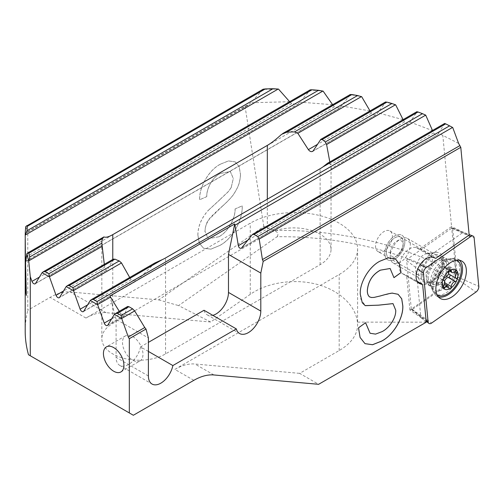 <?xml version="1.0" encoding="UTF-8"?>
<svg xmlns="http://www.w3.org/2000/svg" width="504" height="504" viewBox="0 0 504 504"><rect width="100%" height="100%" fill="white"/><g stroke="black" fill="none" stroke-linecap="round" stroke-linejoin="round"><path stroke-width="0.38" stroke-dasharray="2.52 1.89" d="M459.465 260.272A21.288 12.291 120 0 0 457.752 259.081A21.288 12.291 120 0 0 452.876 258.394A21.288 12.291 120 0 0 432.533 288.193A21.288 12.291 120 0 0 433.446 292.055A21.288 12.291 120 0 0 436.477 295.93A21.288 12.291 120 0 0 438.367 296.825M421.035 276.463A15.611 9.015 120 0 0 424.204 282.309A15.611 9.015 120 0 0 436.766 277.553A15.611 9.015 120 0 0 442.991 261.116A15.611 9.015 120 0 0 439.816 255.27A15.611 9.015 120 0 0 427.26 260.026A15.611 9.015 120 0 0 421.035 276.463M457.361 276.948A1.222 0.706 -60 0 1 456.586 278.492L412.272 309.456A1.222 0.706 -60 0 1 411.522 309.538A1.222 0.706 -60 0 1 411.321 309.116L406.665 260.631A1.222 0.706 -60 0 1 407.434 259.087L451.748 228.123A1.222 0.706 -60 0 1 452.397 227.978A1.222 0.706 -60 0 1 452.699 228.463L457.361 276.948L478.8 286.348M458.609 143.382L438.568 133.27L437.768 134.662L241.901 247.741M263.806 226.447L245.02 106.111L27.77 231.544L27.77 310.275L50.123 297.366A56.769 32.779 -60 0 1 70.195 291.992L158.691 299.893L263.806 226.447L273.993 230.486C339.683 229.263 405.588 245.102 456.126 274.056L451.565 226.592L469.167 235.034M245.02 106.111L248.863 104.662L263.151 89.422A255.471 147.496 180 0 1 278.492 89.082M289.655 101.713L250.57 102.753M289.743 101.814L291.665 103.654L297.795 104.372L310.206 90.065A255.471 147.496 180 0 1 323.121 91.13M332.64 104.706L299.804 102.136M332.716 104.819L334.366 106.81L339.652 108.02L350.393 94.676A255.471 147.496 180 0 1 361.664 96.686M370.024 110.937L341.372 105.947M370.087 111.056L371.549 113.154C373.37 115.076 375.077 115.46 376.664 114.313L385.686 102.117A255.471 147.496 180 0 1 395.671 104.863M312.619 151.439L376.204 114.729L313.072 151.03M403.087 119.656L377.716 112.776M403.15 119.782L404.46 121.968C406.104 123.997 407.616 124.494 409.002 123.455L417.016 111.838A255.471 147.496 180 0 1 425.899 115.227M408.599 123.839L330.971 168.657L408.599 123.839M241.41 248.176L437.768 134.662C436.565 135.607 435.217 135.015 433.724 132.88L432.545 130.618L409.922 121.993M139.98 360.933A14.477 8.36 -120 0 1 132.741 360.221A14.477 8.36 60 0 1 123.285 347.464A14.477 8.36 60 0 1 125.502 335.859A14.477 8.36 60 0 1 132.741 336.577A14.477 8.36 -120 0 1 142.197 349.335A14.477 8.36 -120 0 1 139.98 360.933L120.91 371.946M378.031 251.622A11.92 6.886 120 0 1 375.606 247.155A11.92 6.886 120 0 1 375.562 246.16A11.92 6.886 -60 0 1 380.766 234.165A11.92 6.886 -60 0 1 389.951 230.971A11.92 6.886 -60 0 1 392.37 235.437A11.92 6.886 -60 0 1 392.421 236.426A11.92 6.886 120 0 1 387.217 248.428A11.92 6.886 120 0 1 378.031 251.622L388.83 257.853A11.92 6.886 -60 0 1 386.404 253.386A11.92 6.886 -60 0 1 391.161 240.836A11.92 6.886 -60 0 1 400.749 237.208A11.92 6.886 -60 0 1 403.175 241.674A11.92 6.886 -60 0 1 398.418 254.218A11.92 6.886 -60 0 1 388.83 257.853M384.848 254.526A14.194 8.196 120 0 0 387.734 259.844A14.194 8.196 120 0 0 399.149 255.515A14.194 8.196 120 0 0 404.806 240.578A14.194 8.196 -60 0 0 401.927 235.261A14.194 8.196 -60 0 0 390.506 239.589A14.194 8.196 -60 0 0 384.848 254.526M404.769 240.559A14.194 8.196 -60 0 1 399.111 255.496A14.194 8.196 -60 0 1 387.689 259.818A14.194 8.196 -60 0 1 384.81 254.501A14.194 8.196 -60 0 1 390.468 239.564A14.194 8.196 -60 0 1 401.883 235.236A14.194 8.196 -60 0 1 404.769 240.559M427.014 253.569A11.92 6.886 -60 0 0 415.617 270.257A11.92 6.886 120 0 0 416.128 272.418A11.92 6.886 120 0 0 418.043 274.724A11.92 6.886 120 0 0 427.631 271.089A11.92 6.886 120 0 0 432.388 258.539A11.92 6.886 -60 0 0 429.962 254.073A11.92 6.886 -60 0 0 427.014 253.569L435.399 252.422A17.602 10.162 120 0 0 418.578 277.061A17.602 10.162 -60 0 0 419.334 280.249A17.602 10.162 -60 0 0 433.849 280.715A17.602 10.162 -60 0 0 443.331 259.762A17.602 10.162 120 0 0 435.399 252.422M386.442 253.411A11.92 6.886 120 0 0 388.868 257.878A11.92 6.886 120 0 0 398.456 254.243A11.92 6.886 120 0 0 403.213 241.693A11.92 6.886 120 0 0 400.787 237.227A11.92 6.886 120 0 0 391.199 240.862A11.92 6.886 120 0 0 386.442 253.411M419.126 283.305L402.268 273.571A14.761 8.524 120 0 1 399.269 268.04A14.761 8.524 -60 0 1 404.668 253.071A14.761 8.524 -60 0 1 416.216 247.628L433.075 257.368M25.799 226.453L27.222 232.627L27.77 231.544M248.119 105.242L27.222 232.627L248.863 104.662M25.2 331.134A255.471 147.496 180 0 1 27.77 310.275M197.858 235.116L197.896 235.135C197.977 226.252 201.487 217.955 208.423 210.244L208.379 210.218C201.442 217.93 197.94 226.233 197.858 235.116L199.282 243.155L203.559 248.233L210.855 249.133L219.347 245.65C232.092 239.488 242.928 219.908 242.172 205.871L235.078 208.939C235.267 219.019 227.625 232.306 218.736 236.792L208.158 238.707L204.945 231.26L208.196 238.726L218.736 236.792M204.933 231.683C205.399 226.12 206.621 222.232 208.606 220.021C208.769 218.73 217.23 210.659 222.34 206.205M221.647 206.829C222.995 205.632 229.427 199.981 233.358 194.683C236.622 189.636 238.575 185.655 239.205 182.725C240.156 178.888 240.553 175.915 240.408 173.817M235.211 161.891L239.211 166.673L240.439 174.264L239.173 166.648L235.211 161.891L228.476 160.927L220.594 164.083C209.21 169.59 199.03 186.908 199.628 199.729L206.716 196.654C206.514 188.213 212.757 176.91 220.361 173.433L230.322 171.543L233.308 178.523L231.116 187.828L233.308 178.523M231.33 187.362L228.344 191.558L219.883 199.616M220.582 199.011L208.051 210.578M444.704 123.442L438.568 133.27M267.322 234.196A37.328 21.552 180 0 1 308.001 229.528A37.328 21.552 180 0 1 331.046 249.436A37.328 21.552 180 0 1 320.109 264.676L165.558 353.902A37.328 21.552 180 0 1 124.879 358.577A37.328 21.552 180 0 1 101.84 338.663A37.328 21.552 180 0 1 112.77 323.429L267.322 234.196L267.322 199.2M329.824 161.954L331.046 167.548C331.027 164.896 330.057 163.409 328.123 163.088L327.543 163.271M154.942 262.924L137.485 280.218L83.708 311.264M129.704 277.496L131.185 279.739L136.798 280.766L137.485 280.218M113.501 259.037L107.245 269.861L59.623 297.354M104.303 264.348L104.832 267.145C105.538 269.728 106.344 270.635 107.245 269.861L59.258 297.719M444.862 123.575A255.471 147.496 180 0 1 452.731 127.543M426.252 322.176L357.412 322.113A62.874 36.301 180 0 1 357.594 324.878A62.874 36.301 180 0 1 339.179 350.545L299.653 373.363L318.623 384.313M357.412 322.113C355.572 305.336 339.116 290.084 316.55 284.231C293.971 278.384 267.29 282.454 250.261 294.342L210.653 322.018L178.548 305.588L277.106 236.722C340.736 236.029 404.347 251.635 453.279 279.752C455.175 278.195 456.126 276.293 456.126 274.056M417.375 281.478L420.871 317.552L409.922 310.048L453.279 279.752M420.821 317.577L426.012 321.999M277.106 236.722C278.844 233.988 277.805 231.909 273.993 230.486M416.216 247.628L419.681 248.869L451.565 226.592L442.789 135.223M402.268 273.571A14.761 8.524 120 0 0 403.08 273.949L406.571 275.197L417.186 281.327M409.922 310.048L406.571 275.197M419.681 248.869L430.517 255.125L463.1 232.363M435.809 258.344L430.517 255.125M193.832 380.337L174.869 369.388L339.179 274.522A62.874 36.301 0 0 0 357.594 248.856A62.874 36.301 0 0 0 318.78 215.321A62.874 36.301 0 0 0 250.261 223.19L85.951 318.055L50.123 297.366M133.346 415.264L28.489 354.728M174.869 369.388A56.769 32.779 -60 0 1 194.941 364.014L299.653 373.363M210.653 322.018L106.023 312.675A56.769 32.779 120 0 0 85.951 318.055M158.691 299.893L178.548 305.588M107.434 325.527L123.99 315.97L127.669 306.476M119.265 311.333L120.658 313.627L111.661 318.824M123.99 315.97C123.001 316.159 121.892 315.378 120.658 313.627M148.397 351.433L140.553 346.903L148.397 342.374M140.553 346.903A17.602 10.162 -60 0 1 131.752 362.156A17.602 10.162 -60 0 1 119.725 365.381A17.602 10.162 -60 0 1 116.084 357.323L116.084 319.309L148.397 337.97M212.827 315.346A17.602 10.162 -60 0 1 207.238 314.855A17.602 10.162 -60 0 1 204.019 310.262M116.084 319.309L109.847 296.024M364.99 343.652L360.045 337.428L358.514 327.821M365.602 322.705L358.47 327.795M370.068 333.245L375.524 334.089L381.944 331.689M381.9 331.664C388.666 328.444 396.144 318.427 395.697 310.206L395.734 310.231M393 303.616L395.697 310.206M360.284 294.141L360.732 298.966L365.293 305.67M360.247 294.122C359.535 282.164 369.615 266.156 380.048 261.097L380.085 261.122M380.048 261.097L388.263 257.84L395.325 258.823M393.92 277.647L390.127 268.5M380.759 295.81C377.824 296.73 375.001 297.303 372.292 297.524L369.306 296.78M392.591 293.101L380.054 296.012M398.097 294.286L392.301 293.152M197.896 235.135L199.319 243.18L203.597 248.252L210.899 249.159L219.347 245.65M219.385 245.675C232.13 239.513 242.966 219.933 242.21 205.89L242.172 205.871M235.078 208.939L242.21 205.89M235.122 208.965C235.311 219.045 227.663 232.325 218.78 236.817M222.384 206.231L209.5 218.849L206.697 223.505L205.304 227.884L204.977 231.708M240.446 173.842C240.597 175.94 240.194 178.907 239.243 182.75C238.613 185.674 236.666 189.662 233.396 194.708C229.465 200.006 223.033 205.657 221.684 206.848M235.248 161.91L228.514 160.946L220.594 164.083M220.632 164.109C209.254 169.609 199.067 186.934 199.666 199.748L199.628 199.729M206.716 196.654L199.666 199.748M206.76 196.68C206.552 188.238 212.795 176.929 220.399 173.452L220.361 173.433M220.399 173.452L230.366 171.562L233.346 178.548M219.92 199.641L228.388 191.583L231.374 187.387M208.089 210.596L220.626 199.036M25.641 277.358L26.334 295.432M26.315 294.935A255.471 147.496 0 0 0 26.391 295.432M25.698 261.003L25.698 277.358M444.56 281.156A3.975 2.293 120 0 0 444.282 282.542A1.701 0.983 -60 0 1 443.507 284.206A1.701 0.983 -60 0 1 442.229 284.628A1.701 0.983 -60 0 1 441.876 283.928A3.975 2.293 120 0 0 441.063 282.297A3.975 2.293 120 0 0 437.812 283.563A1.701 0.983 -60 0 1 436.426 284.111A1.701 0.983 -60 0 1 436.073 283.33A1.701 0.983 -60 0 1 436.609 281.856A3.975 2.293 120 0 0 437.875 278.416A3.975 2.293 120 0 0 437.05 276.595A3.975 2.293 120 0 0 436.609 276.438A1.701 0.983 -60 0 1 436.426 276.368A1.701 0.983 -60 0 1 436.073 275.587A1.701 0.983 -60 0 1 437.812 273.338A3.975 2.293 120 0 0 441.876 268.279A1.701 0.983 -60 0 1 442.651 266.616A1.701 0.983 -60 0 1 443.929 266.194A1.701 0.983 -60 0 1 444.282 266.893A3.975 2.293 120 0 0 445.101 268.525A3.975 2.293 120 0 0 448.346 267.259A1.701 0.983 -60 0 1 449.738 266.717A1.701 0.983 -60 0 1 450.091 267.492A1.701 0.983 -60 0 1 449.549 268.966A3.975 2.293 120 0 0 448.283 272.406A3.975 2.293 120 0 0 448.585 273.697M456.466 260.253A19.87 11.472 120 0 0 441.422 266.421A19.87 11.472 120 0 0 433.201 285.932A19.87 11.472 120 0 0 437.151 294.928L435.714 294.103A19.87 11.472 120 0 0 451.023 288.779A19.87 11.472 120 0 0 459.698 268.783A19.87 11.472 120 0 0 455.584 259.686A19.87 11.472 120 0 0 450.664 258.842A19.87 11.472 120 0 0 431.6 285.006A19.87 11.472 120 0 0 432.526 290.26A19.87 11.472 120 0 0 435.714 294.103M421.968 274.806A14.194 8.196 120 0 0 424.904 281.308A14.194 8.196 120 0 0 426.378 281.862A14.194 8.196 120 0 0 436.703 276.532A14.194 8.196 120 0 0 442.039 263.22A14.194 8.196 120 0 0 440.313 257.72A14.194 8.196 120 0 0 439.097 256.725A14.194 8.196 120 0 0 428.161 260.524A14.194 8.196 120 0 0 421.968 274.806M390.254 256.498A14.194 8.196 120 0 0 393.189 262.993A14.194 8.196 120 0 0 404.126 259.195A14.194 8.196 120 0 0 410.325 244.912A14.194 8.196 120 0 0 407.383 238.411A14.194 8.196 120 0 0 400.289 239.117A14.194 8.196 120 0 0 390.254 256.498L390.254 252.328A9.085 5.242 120 0 0 396.673 256.038A9.085 5.242 120 0 0 403.099 244.912A9.085 5.242 120 0 0 396.673 241.202A9.085 5.242 120 0 0 390.254 252.328M449.108 274.226A3.975 2.293 120 0 0 449.549 274.384A1.701 0.983 -60 0 1 449.738 274.453A1.701 0.983 -60 0 1 449.99 274.737M455.2 266.459A17.514 10.112 120 0 0 447.3 259.157A17.514 10.112 120 0 0 430.567 283.67A17.514 10.112 120 0 0 431.317 286.845A17.514 10.112 120 0 0 445.763 287.312A17.514 10.112 120 0 0 455.2 266.459M448.844 264.499A15.611 9.015 120 0 0 445.668 258.647A15.611 9.015 120 0 0 433.112 263.409A15.611 9.015 120 0 0 426.888 279.84A15.611 9.015 120 0 0 430.057 285.686A15.611 9.015 120 0 0 442.619 280.93A15.611 9.015 120 0 0 448.844 264.499M456.586 278.492L475.94 292.074M412.272 309.456L431.626 323.039M411.321 309.116L426.069 320.242M406.665 260.631L417.759 269.004M407.434 259.087L420.065 264.764M451.748 228.123L468.367 235.595M452.699 228.463L474.144 237.869M291.665 103.654L26.391 256.807M298.406 103.874L25.799 261.261M444.805 123.537L251.956 234.877M433.724 132.88L247.76 240.251M320.109 264.676L320.109 168.72M112.77 323.429L112.77 259.459M165.558 353.902L165.558 257.954M403.08 273.949L418.396 282.788M213.904 374.963L194.941 364.014M106.023 312.675L70.195 291.992M250.261 294.342L250.261 223.19M339.179 350.545L339.179 274.522M127.443 306.766L114.553 314.206M124.223 315.687L107.793 325.168M416.966 111.8L328.123 163.088M153.644 263.825L90.468 300.296M404.46 121.968L330.183 164.852M131.185 279.739L87.57 304.92M385.642 102.073L320.462 139.696M113.129 259.402L66.383 286.392M371.549 113.154L317.583 144.314M104.832 267.145L63.485 291.016M350.356 94.632L281.541 134.36M103.881 236.93L42.298 272.488M340.175 107.573L35.532 283.45M334.366 106.81L39.4 277.106M310.168 90.021L27.084 253.455M263.101 89.384L25.981 226.283M148.397 375.978L116.084 357.323M449.549 268.966L454.684 271.933M428.249 277.792A13.4 7.736 120 0 0 428.873 281.333A13.4 7.736 120 0 0 439.444 282.089A13.4 7.736 120 0 0 447.199 266.849A13.4 7.736 120 0 0 441.107 260.146A13.4 7.736 120 0 0 428.249 277.792M444.446 265.627A12.947 7.472 120 0 0 442.871 260.612A12.947 7.472 120 0 0 432.608 262.357A12.947 7.472 120 0 0 426.132 276.198A12.947 7.472 120 0 0 430.158 282.631A12.947 7.472 120 0 0 439.582 277.773A12.947 7.472 120 0 0 444.446 265.627M437.812 283.563L443.18 286.663M436.609 281.856L443.596 285.888M436.609 276.438L443.255 280.268M449.549 274.384L456.536 278.416M444.282 282.542L444.837 282.864M441.876 283.928L448.862 287.96M437.812 273.338L444.799 277.37M441.876 268.279L448.862 272.317M444.282 266.893L450.135 270.276M448.346 267.259L455.332 271.291M452.876 258.394L447.3 259.157L439.816 255.27M424.204 282.309L431.317 286.845L433.446 292.055M436.477 295.93L439.948 298.248M411.522 309.538L426.157 321.218M452.397 227.978L469.123 234.543M457.752 259.081L461.494 260.933M125.502 335.859L106.438 346.872M388.868 257.878L418.043 274.724M416.128 272.418L419.334 280.249M25.754 261.437L297.795 104.372M331.046 167.548L331.046 249.436M101.84 242.714L101.84 338.663M389.951 230.971L400.749 237.208M400.787 237.227L429.962 254.073M357.594 248.856L357.594 324.878M83.343 311.623L136.798 280.766M35.173 283.809L339.652 108.026M119.725 365.381L152.044 384.035M207.238 314.855L239.558 333.509M426.378 281.862L430.158 282.631L428.873 281.333L432.526 290.26M450.664 258.842L441.107 260.146L442.871 260.612L440.313 257.72M436.426 284.111L443.407 288.143M436.426 276.368L443.407 280.4M455.584 259.686L456.542 260.24M393.189 262.993L424.904 281.308M407.383 238.411L439.097 256.725M396.673 241.202L400.289 239.117M449.738 274.453L456.725 278.485M442.229 284.628L449.215 288.66M441.063 282.297L444.49 284.275M437.05 276.595L443.155 280.123M443.929 266.194L450.916 270.226M445.101 268.525L449.36 270.982M449.738 266.717L456.725 270.749"/><path stroke-width="0.76" d="M438.367 296.825A21.288 12.291 120 0 0 454.873 288.641A21.288 12.291 120 0 0 462.477 267.277A21.288 12.291 120 0 0 459.465 260.272M466.282 269.231A21.559 12.449 -60 0 1 457.424 292.207A21.559 12.449 -60 0 1 439.948 298.248A21.559 12.449 -60 0 1 435.96 290.411A21.559 12.449 -60 0 1 444.301 268.015A21.559 12.449 -60 0 1 461.494 260.933A21.559 12.449 -60 0 1 466.282 269.231M475.94 292.074A4.542 2.621 120 0 0 478.8 286.348L474.144 237.869A4.542 2.621 120 0 0 473.017 236.067A4.542 2.621 120 0 0 470.61 236.603L426.296 267.567A4.542 2.621 120 0 0 423.442 273.294L428.098 321.772A4.542 2.621 120 0 0 428.835 323.348A4.542 2.621 120 0 0 431.626 323.039L475.94 292.074M113.677 347.59A14.477 8.36 -120 0 0 106.438 346.872A14.477 8.36 -120 0 0 104.215 358.47A14.477 8.36 -120 0 0 113.677 371.228A14.477 8.36 60 0 0 120.91 371.946A14.477 8.36 60 0 0 123.133 360.341A14.477 8.36 60 0 0 113.677 347.59M444.805 123.537L445.649 123.858A253.77 146.513 0 0 1 449.587 125.843L452.731 127.543L458.609 143.382L460.782 147.313L469.167 235.034L435.809 258.344L433.075 257.368A14.761 8.524 120 0 0 421.527 262.804A14.761 8.524 120 0 0 416.128 277.773A14.761 8.524 -60 0 0 419.126 283.305A14.761 8.524 -60 0 0 419.939 283.683L422.648 284.653L417.344 281.427M26.391 256.807L25.427 257.361L26.334 295.432A255.471 147.496 180 0 1 25.238 283.979L25.603 276.375L25.238 283.979M25.546 260.033L25.546 276.375M25.427 257.361L25.206 235.311A255.471 147.496 180 0 1 25.799 226.453L263.126 89.221L265.268 88.937A253.77 146.513 180 0 1 272.992 88.736L278.492 89.082L289.655 101.713M28.753 261.078L29.73 256.996A253.77 146.513 180 0 1 28.841 253.254L27.789 252.901L26.914 253.625A255.471 147.496 180 0 0 28.753 261.078L30.278 276.652L30.278 355.761L28.489 354.728A255.471 147.496 180 0 1 25.2 331.134L25.2 238.978M26.914 253.625L25.799 261.261M460.782 147.313L263.189 261.393L260.801 273.073L260.801 311.088A17.602 10.162 -60 0 1 253.115 328.797A17.602 10.162 -60 0 1 239.558 333.509A17.602 10.162 -60 0 1 236.332 328.917L172.866 365.564A17.602 10.162 -60 0 1 164.071 380.81A17.602 10.162 -60 0 1 152.044 384.035A17.602 10.162 -60 0 1 148.397 375.978L148.397 337.97L146.009 329.043L129.333 338.675L129.333 412.946L133.346 415.264L193.832 380.337A56.769 32.779 -60 0 1 213.904 374.963L318.623 384.313L426.252 322.176L422.648 284.653M392.301 293.152L398.097 294.286L401.726 298.796L402.828 305.897C403.402 318.849 392.559 335.922 381.333 341.252L372.525 344.736L364.99 343.652L360.089 337.453L358.514 327.821L365.602 322.705L370.087 333.257L375.549 334.108L381.944 331.689C388.704 328.469 396.182 318.452 395.734 310.231L393 303.616M390.127 268.5L380.281 270.175L390.146 268.506L393.964 277.673L401.052 272.557L399.622 264.222L395.344 258.836L388.3 257.865L380.085 261.122C369.652 266.181 359.572 282.19 360.284 294.141L362.275 302.778L365.179 305.607L378.687 305.166L393.019 303.622M380.325 270.201C372.614 274.497 368.298 281.182 367.372 290.241C367.265 293.309 368.008 295.546 369.602 296.951L369.564 296.925C367.97 295.52 367.227 293.284 367.334 290.216L367.372 290.241M380.797 295.829L374.069 297.41L371.423 297.505L369.35 296.806M392.635 293.126C390.972 292.931 381.465 295.546 380.098 296.037M119.265 311.333L109.847 296.024L234.725 223.927L238.342 245.687C238.915 247.817 239.936 248.648 241.41 248.176L252.454 234.436L254.029 234.486L257.714 236.615L259.207 239.06L262.427 259.591L263.189 261.393M432.495 130.492L425.697 115.126L235.116 225.156M30.278 276.652L31.973 281.396A2.841 1.638 60 0 0 35.173 283.809A2.841 1.638 60 0 0 35.532 283.45L42.109 272.664L49.486 276.923L56.057 295.3A2.841 1.638 60 0 0 59.258 297.719A2.841 1.638 60 0 0 59.623 297.354L66.194 286.568L73.571 290.827L80.149 309.204A2.841 1.638 60 0 0 83.343 311.623A2.841 1.638 60 0 0 83.708 311.264L90.279 300.472L97.656 304.731L104.233 323.114A2.841 1.638 60 0 0 107.434 325.527A2.841 1.638 60 0 0 107.793 325.168L114.37 314.383L121.741 318.641L128.318 337.019A2.841 1.638 60 0 0 129.333 338.675M30.278 355.761L129.333 412.946M416.966 111.8L418.03 111.989A253.77 146.513 180 0 1 422.478 113.677L425.697 115.126M97.656 304.731L97.02 301.581L93.328 299.452L91.325 299.653L90.279 300.472M385.642 102.073L386.933 102.136A253.77 146.513 180 0 1 391.936 103.503L395.671 104.863L403.087 119.656M350.356 94.632L351.88 94.557A253.77 146.513 180 0 1 357.531 95.552L361.664 96.686L370.024 110.937M27.789 252.901L310.187 89.857L311.97 89.788A253.77 146.513 180 0 1 318.452 90.304L323.121 91.13L332.64 104.706M73.571 290.827L72.929 287.677L69.243 285.548L67.24 285.749L66.194 286.568M49.486 276.923L48.844 273.773L45.158 271.643L43.149 271.839L42.109 272.664M25.206 235.311L27.021 230.75A253.77 146.513 180 0 1 27.374 226.29L26.674 225.729M104.303 264.348L101.846 243.167A37.328 21.552 180 0 1 101.84 242.714A37.328 21.552 180 0 1 102.558 238.505L103.881 236.93C105.771 237.712 108.732 236.943 112.77 234.631L267.322 145.404C271.391 143.035 276.129 139.356 281.541 134.36L286.423 132.35A37.328 21.552 180 0 1 294.512 131.935L297.851 133.314L308.366 149.638C309.998 151.685 311.567 152.151 313.072 151.03L312.619 151.439M313.072 151.03L320.821 139.343L385.61 101.934M320.462 139.696L322.163 139.526A37.328 21.552 180 0 1 325.282 141.983L326.598 144.528L329.824 161.954M416.902 111.68L327.543 163.271L322.944 166.887A37.328 21.552 180 0 1 320.109 168.72L165.558 257.954A37.328 21.552 180 0 1 162.382 259.585L154.942 262.924L91.325 299.653M129.704 277.496L121.495 262.943L119.246 260.94A37.328 21.552 180 0 1 114.994 259.138L113.129 259.402M43.149 271.839L103.881 236.93M121.741 318.641L121.105 315.491L117.419 313.362L115.41 313.557L114.37 314.383M115.41 313.557L127.669 306.476L128.936 306.709L132.621 308.839L134.688 310.949L144.749 327.531L128.318 337.019M146.009 329.043L144.749 327.531M148.397 342.374L204.019 310.262L236.332 328.917M172.866 365.564L148.397 351.433M260.801 273.073L228.482 254.419L234.725 223.927M260.801 311.088L228.482 292.427L228.482 254.419M228.482 292.427A17.602 10.162 -60 0 1 212.827 315.346M398.078 294.273L401.688 298.784L402.784 305.871C403.358 318.824 392.515 335.897 381.295 341.227L381.333 341.252M381.295 341.227L372.5 344.711L364.972 343.64M365.57 322.73L370.087 333.257M365.293 305.67L378.649 305.147L392.975 303.603M395.325 258.823L399.59 264.209L401.052 272.557M393.958 277.622L401.014 272.532M380.281 270.175C372.576 274.478 368.26 281.156 367.334 290.216M25.294 283.979A255.471 147.496 0 0 0 26.315 294.935M25.603 260.039L25.603 276.375M457.078 271.524A1.701 0.983 -60 0 1 456.536 272.998A3.975 2.293 120 0 0 455.269 276.438A3.975 2.293 120 0 0 456.095 278.258A3.975 2.293 120 0 0 456.536 278.416A1.701 0.983 -60 0 1 456.725 278.485A1.701 0.983 -60 0 1 457.078 279.266A1.701 0.983 -60 0 1 456.914 280.054A11.182 6.458 120 0 0 457.972 274.875A11.182 6.458 120 0 0 456.914 270.925A1.701 0.983 -60 0 1 457.078 271.524M456.914 280.054A1.701 0.983 -60 0 1 455.332 281.516A3.975 2.293 120 0 0 451.269 286.574A1.701 0.983 -60 0 1 450.066 288.578A11.182 6.458 120 0 0 456.914 280.054M449.99 274.737A1.701 0.983 -60 0 1 450.091 275.234A1.701 0.983 -60 0 1 448.346 277.483A3.975 2.293 120 0 0 444.56 281.156M442.159 284.01A11.182 6.458 120 0 0 443.218 287.967A11.182 6.458 120 0 0 450.066 288.578A1.701 0.983 -60 0 1 449.215 288.66A1.701 0.983 -60 0 1 448.862 287.96A3.975 2.293 120 0 0 448.043 286.329A3.975 2.293 120 0 0 444.799 287.601A1.701 0.983 -60 0 1 443.407 288.143A1.701 0.983 -60 0 1 443.218 287.967A1.701 0.983 -60 0 1 443.054 287.362A1.701 0.983 -60 0 1 443.596 285.888A3.975 2.293 120 0 0 444.862 282.448A3.975 2.293 120 0 0 444.037 280.627A3.975 2.293 120 0 0 443.596 280.47A1.701 0.983 -60 0 1 443.407 280.4A1.701 0.983 -60 0 1 443.054 279.619A1.701 0.983 -60 0 1 443.218 278.832A11.182 6.458 120 0 0 442.159 284.01M437.315 295.023L437.151 294.935A19.87 11.472 120 0 0 437.315 295.023A19.87 11.472 120 0 0 452.624 289.706A19.87 11.472 120 0 0 461.299 269.709A19.87 11.472 120 0 0 457.185 260.612A19.87 11.472 120 0 0 456.466 260.253M456.914 270.925A11.182 6.458 120 0 0 450.066 270.314A11.182 6.458 120 0 0 443.218 278.832A1.701 0.983 -60 0 1 444.799 277.37A3.975 2.293 120 0 0 448.862 272.317A1.701 0.983 -60 0 1 450.066 270.314A1.701 0.983 -60 0 1 450.916 270.226A1.701 0.983 -60 0 1 451.269 270.925A3.975 2.293 120 0 0 452.088 272.557A3.975 2.293 120 0 0 455.332 271.291A1.701 0.983 -60 0 1 456.725 270.749A1.701 0.983 -60 0 1 456.914 270.925M448.585 273.697A3.975 2.293 120 0 0 449.108 274.226L456.095 278.258M426.069 320.242L428.098 321.772M417.759 269.004L423.442 273.294M420.065 264.764L426.296 267.567M468.367 235.595L470.61 236.603M445.649 123.858L254.029 234.486M449.587 125.843L257.714 236.615M247.76 240.251L238.342 245.687M452.542 127.436L259.207 239.06M459.667 145.719L262.427 259.591M267.322 199.2L267.322 145.404M112.77 259.459L112.77 234.631M418.396 282.788L419.939 283.683M128.936 306.709L117.419 313.362M132.621 308.839L121.105 315.491M418.03 111.989L322.944 166.887M162.382 259.585L93.328 299.452M422.478 113.677L97.02 301.581M110.603 297.039L97.719 304.479M111.661 318.824L104.233 323.114M134.688 310.949L121.804 318.389M386.933 102.136L322.163 139.526M391.936 103.503L325.282 141.983M119.246 260.94L72.929 287.677M114.994 259.138L69.243 285.548M395.451 104.775L326.598 144.528M121.495 262.943L73.628 290.575M87.57 304.92L80.149 309.204M351.88 94.557L286.423 132.35M357.531 95.552L294.512 131.935M101.846 243.167L48.844 273.773M102.558 238.505L45.158 271.643M361.431 96.604L297.851 133.314M102.066 246.349L49.543 276.671M317.583 144.314L308.366 149.638M63.485 291.016L56.057 295.3M311.97 89.788L28.841 253.254M318.452 90.304L29.73 256.996M322.862 91.06L28.886 260.788M39.4 277.106L31.973 281.396M265.268 88.937L27.374 226.29M272.992 88.736L27.021 230.75M278.183 89.044L25.389 234.996M454.684 271.933L456.536 272.998M448.346 277.483L455.332 281.516M443.18 286.663L444.799 287.601M443.255 280.268L443.596 280.47M444.837 282.864L451.269 286.574M450.135 270.276L451.269 270.925M426.157 321.218L428.835 323.348M469.123 234.543L473.017 236.067M252.454 234.436L444.704 123.442M67.24 285.749L113.501 259.037M282.618 133.585L350.349 94.481M456.542 260.24L457.185 260.612M444.49 284.275L448.043 286.329M443.155 280.123L444.037 280.627M449.36 270.982L452.088 272.557"/></g></svg>
